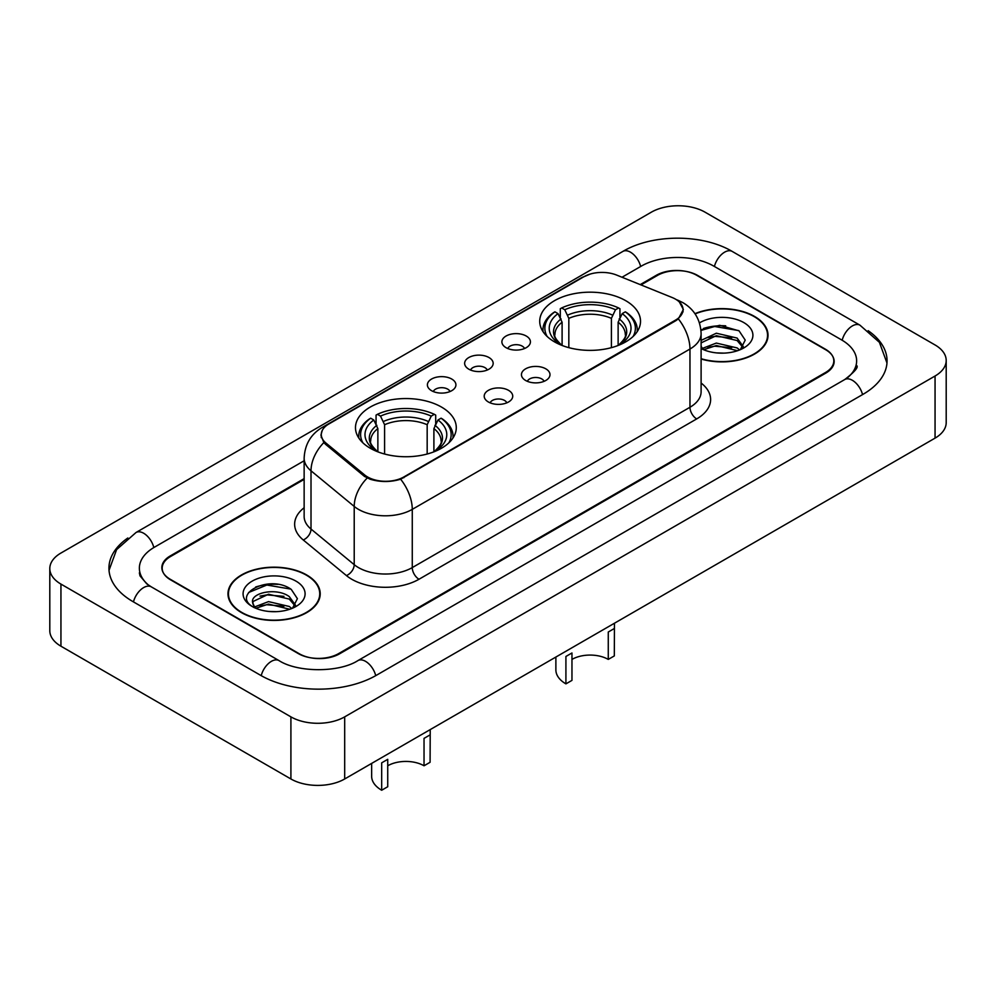 <?xml version="1.0" encoding="UTF-8"?>
<svg xmlns="http://www.w3.org/2000/svg" width="996" height="996" viewBox="0 0 996 996"><rect width="100%" height="100%" fill="white"/><g stroke="black" fill="none" stroke-linecap="round" stroke-linejoin="round"><path stroke-width="1.49" d="M441.514 407.078A50.398 29.096 0 0 0 386.597 400.766A50.398 29.096 0 0 0 355.485 427.645A50.398 29.096 0 0 0 370.238 448.225A50.398 29.096 0 0 0 425.168 454.525A50.398 29.096 0 0 0 456.28 427.645A50.398 29.096 0 0 0 441.514 407.078M625.762 300.705A50.398 29.096 0 0 0 570.833 294.393A50.398 29.096 0 0 0 539.72 321.285A50.398 29.096 0 0 0 554.486 341.852A50.398 29.096 0 0 0 609.403 348.164A50.398 29.096 0 0 0 640.515 321.285A50.398 29.096 0 0 0 625.762 300.705M506.068 347.679A14.268 8.229 180 0 1 503.241 345.351A14.268 8.229 180 0 1 507.96 335.117A14.268 8.229 180 0 1 526.237 336.026A14.268 8.229 180 0 1 529.075 345.351A14.268 8.229 180 0 1 506.068 347.679M524.506 348.525A8.553 4.943 0 0 0 522.203 346.122A8.553 4.943 0 0 0 513.774 344.877A8.553 4.943 0 0 0 507.811 348.525M468.817 369.18A14.268 8.229 180 0 1 465.991 366.852A14.268 8.229 180 0 1 470.71 356.618A14.268 8.229 180 0 1 488.986 357.539A14.268 8.229 180 0 1 491.825 366.852A14.268 8.229 180 0 1 468.817 369.18M487.256 370.039A8.553 4.943 0 0 0 484.952 367.636A8.553 4.943 0 0 0 476.524 366.379A8.553 4.943 0 0 0 470.56 370.039M431.567 390.693A14.268 8.229 180 0 1 428.741 388.365A14.268 8.229 180 0 1 433.459 378.131A14.268 8.229 180 0 1 451.736 379.04A14.268 8.229 180 0 1 454.574 388.365A14.268 8.229 180 0 1 431.567 390.693M450.005 391.54A8.553 4.943 0 0 0 447.702 389.137A8.553 4.943 0 0 0 439.273 387.88A8.553 4.943 0 0 0 433.31 391.54M525.639 380.484A14.268 8.229 180 0 1 522.8 378.156A14.268 8.229 180 0 1 527.531 367.91A14.268 8.229 180 0 1 545.808 368.831A14.268 8.229 180 0 1 548.634 378.156A14.268 8.229 180 0 1 525.639 380.484M544.065 381.331A8.553 4.943 0 0 0 541.774 378.928A8.553 4.943 0 0 0 533.346 377.671A8.553 4.943 0 0 0 527.37 381.331M488.389 401.986A14.268 8.229 180 0 1 485.55 399.657A14.268 8.229 180 0 1 490.281 389.424A14.268 8.229 180 0 1 508.558 390.345A14.268 8.229 180 0 1 511.384 399.657A14.268 8.229 180 0 1 488.389 401.986M506.815 402.845A8.553 4.943 0 0 0 504.524 400.429A8.553 4.943 0 0 0 496.095 399.184A8.553 4.943 0 0 0 490.119 402.845M672.088 297.493A25.672 14.828 180 0 1 675.512 299.149A25.672 14.828 180 0 1 683.032 309.632A25.672 14.828 180 0 1 675.512 320.114L403.866 476.947A25.672 14.828 180 0 1 364.673 474.968L325.904 443.008A25.672 14.828 180 0 1 321.272 434.505A25.672 14.828 180 0 1 328.792 424.022L583.83 276.764A25.672 14.828 180 0 1 616.723 275.108L672.088 297.493M304.141 479.4L170.54 556.527A28.523 16.471 0 0 0 162.186 568.181A28.523 16.471 0 0 0 170.54 579.821L298.302 653.588A28.523 16.471 0 0 0 338.64 653.588L825.46 372.529A28.523 16.471 0 0 0 833.814 360.876A28.523 16.471 0 0 0 825.46 349.235L697.698 275.469A28.523 16.471 0 0 0 657.36 275.469L640.988 284.918M847.148 378.044A51.344 29.643 0 0 0 856.635 360.876A51.344 29.643 0 0 0 841.595 339.91L713.846 266.156A51.344 29.643 0 0 0 641.225 266.156L622.014 277.249M304.141 460.775L154.405 547.215A51.344 29.643 0 0 0 139.365 568.181A51.344 29.643 0 0 0 148.852 585.349M290.907 716.859A38.035 21.962 0 0 0 344.691 716.859L935.057 376.015A38.035 21.962 0 0 0 946.2 360.49A38.035 21.962 0 0 0 935.057 344.965L705.093 212.198A38.035 21.962 0 0 0 651.309 212.198L60.943 553.041A38.035 21.962 0 0 0 49.8 568.567A38.035 21.962 0 0 0 60.943 584.092L290.907 716.859L290.907 778.972A38.035 21.962 0 0 0 344.691 778.972L935.057 438.128A38.035 21.962 0 0 0 946.2 422.603L946.2 360.49M49.8 568.567L49.8 630.68A38.035 21.962 0 0 0 60.943 646.205L290.907 778.972M127.849 537.989A81.784 47.21 0 0 0 108.938 568.181A81.784 47.21 0 0 0 132.891 601.572L260.641 675.325A81.784 47.21 0 0 0 376.301 675.325L863.109 394.267A81.784 47.21 0 0 0 887.063 360.876A81.784 47.21 0 0 0 868.151 330.684M701.109 359.021A46.115 26.631 0 0 0 768.028 335.254A46.115 26.631 0 0 0 754.52 316.429A46.115 26.631 0 0 0 694.934 313.665M306.706 574.978A46.115 26.631 0 0 0 256.445 569.202A46.115 26.631 0 0 0 227.972 593.803A46.115 26.631 0 0 0 241.48 612.627A46.115 26.631 0 0 0 291.741 618.404A46.115 26.631 0 0 0 320.214 593.803A46.115 26.631 0 0 0 306.706 574.978M228.445 596.193A46.115 26.631 0 0 0 228.283 596.903M679.359 301.987L683.368 309.482L678.338 318.882L675.848 320.687L400.641 479.213C390.457 482.276 380.285 482.276 370.114 479.213L364.337 476.287L325.568 444.328L323.849 442.573L320.936 435.165L322.243 430.446M304.141 478.628L170.204 555.955A28.523 16.471 0 0 0 161.85 567.596A28.523 16.471 0 0 0 170.204 579.249L299.31 653.774A28.523 16.471 0 0 0 339.648 653.774L825.796 373.102A28.523 16.471 0 0 0 834.15 361.461A28.523 16.471 0 0 0 825.796 349.808L696.69 275.282A28.523 16.471 0 0 0 656.352 275.282L640.204 284.607M319.89 596.903A46.115 26.631 0 0 0 319.741 596.193M767.717 338.366A46.115 26.631 0 0 0 767.555 337.656M277.896 584.378A38.035 21.962 0 0 0 255.636 587.018M725.711 325.829A38.035 21.962 0 0 0 703.45 328.481M701.109 358.709A45.642 26.357 0 0 0 767.555 335.254A45.642 26.357 0 0 0 754.184 316.628A45.642 26.357 0 0 0 695.108 313.927M716.722 352.908L723.968 353.119M702.504 348.351L716.348 343.072L737.115 347.928L739.63 349.945M703.774 349.683L716.348 345.537L737.563 350.704M701.109 346.16A21.501 12.413 0 0 0 703.96 349.857M701.109 340.408L716.348 333.212L737.115 338.067L743.277 346.596M701.109 342.873L716.348 335.677L737.115 340.532L742.792 347.243M701.109 348.538A31.001 17.903 0 0 0 743.838 347.915A31.001 17.903 0 0 0 743.838 322.604A31.001 17.903 0 0 0 699.466 322.903M740.352 349.646L745.22 340.109L739.069 330.846L719.747 325.306L700.923 329.85M702.715 349.322L701.109 347.604M700.972 330.435L714.655 326.489L738.646 330.572M707.82 337.582L714.655 336.349L731.786 337.818M707.82 347.442L714.655 346.21L731.786 347.679M241.816 612.44A45.642 26.357 0 0 0 291.554 618.143A45.642 26.357 0 0 0 319.741 593.803A45.642 26.357 0 0 0 306.37 575.165A45.642 26.357 0 0 0 256.619 569.451A45.642 26.357 0 0 0 228.445 593.803A45.642 26.357 0 0 0 241.816 612.44M268.895 611.444L276.141 611.669M254.677 606.9L268.522 601.621L289.288 606.477L291.803 608.494M255.96 608.232L268.522 604.086L289.749 609.253M254.901 607.859L252.673 602.655A21.501 12.413 0 0 0 256.146 608.394M295.463 605.145L289.288 596.616C276.39 586.993 249.834 592.931 252.673 602.655L252.598 601.709M252.735 602.954L253.333 601.36L268.522 594.226L289.288 599.082L294.978 605.78M292.538 608.195L297.393 598.646L291.255 589.395C269.493 573.758 230.835 594.363 253.158 607L254.266 607.672M296.011 581.141A31.001 17.903 0 0 0 252.162 581.141A31.001 17.903 0 0 0 252.162 606.464A31.001 17.903 0 0 0 296.011 606.464A31.001 17.903 0 0 0 296.011 581.141M248.626 592.508L266.841 585.025L290.832 589.109M260.006 596.131L266.841 594.886L283.972 596.355M260.006 605.991L266.841 604.746L283.972 606.228M614.457 623.222L614.32 655.916L608.27 659.414A25.672 14.828 0 0 0 571.965 659.414M571.965 652.978L571.965 680.38L565.915 683.866L565.915 656.464L571.965 652.978M608.27 659.414L608.27 632.012L614.32 628.513M562.105 345.463L562.105 322.243L558.034 313.628A40.886 23.605 0 0 0 558.034 342.91L557.274 343.346M560.3 317.525L560.3 308.723L561.657 307.951A45.268 26.133 0 0 1 618.591 307.951L615.478 309.744A40.886 23.605 0 0 0 564.769 309.744L568.828 318.359L568.828 347.654M611.407 347.654L611.407 318.359L615.478 309.744M547.153 336.486A45.268 26.133 0 0 1 554.921 311.835L553.577 312.607A47.161 27.228 0 0 0 542.957 329.825A47.161 27.228 0 0 0 543.069 331.705M618.591 307.951L619.935 308.723L619.935 317.525M554.921 311.835L558.034 313.628M564.769 309.744L561.657 307.951M558.034 342.91L561.769 345.338M637.166 331.705A47.161 27.228 0 0 0 637.278 329.825A47.161 27.228 0 0 0 626.658 312.607L625.314 311.835A45.268 26.133 0 0 1 633.083 336.486M622.961 343.346L622.201 342.91A40.886 23.605 0 0 0 622.201 313.628L625.314 311.835M618.466 345.338L622.201 342.91M622.201 313.628L618.13 322.243L618.13 345.463M555.88 657.049L555.88 669.897A34.238 19.758 0 0 0 565.915 683.866M430.222 729.595L430.085 762.289L424.035 765.775A25.672 14.828 0 0 0 387.73 765.775M387.73 759.338L387.73 786.74L381.68 790.239L381.68 762.836L387.73 759.338M424.035 765.775L424.035 738.372L430.085 734.886M377.87 451.835L377.87 428.616L373.799 420.001A40.886 23.605 0 0 0 373.799 449.271L373.039 449.719M376.065 423.898L376.065 415.095L377.409 414.324A45.268 26.133 0 0 1 434.343 414.324L431.231 416.116A40.886 23.605 0 0 0 380.522 416.116L384.593 424.732L384.593 454.027M427.172 454.027L427.172 424.732L431.231 416.116M362.918 442.859A45.268 26.133 0 0 1 370.686 418.195L369.342 418.967A47.161 27.228 0 0 0 358.722 436.186A47.161 27.228 0 0 0 358.834 438.078M434.343 414.324L435.7 415.095L435.7 423.898M370.686 418.195L373.799 420.001M380.522 416.116L377.409 414.324M373.799 449.271L377.534 451.711M452.931 438.078A47.161 27.228 0 0 0 453.043 436.186A47.161 27.228 0 0 0 442.423 418.967L441.079 418.195A45.268 26.133 0 0 1 448.847 442.859M438.726 449.719L437.966 449.271A40.886 23.605 0 0 0 437.966 420.001L441.079 418.195M434.231 451.711L437.966 449.271M437.966 420.001L433.895 428.616L433.895 451.835M371.645 763.409L371.645 776.258A34.238 19.758 0 0 0 381.68 790.239M325.904 443.008L325.904 444.602M364.673 474.968L364.673 476.561M403.866 476.947L403.866 477.719M675.512 320.114L675.512 320.874M375.729 675.649A15.214 8.79 -120 0 0 357.925 660.597C339.225 672.698 297.717 672.698 279.005 660.597L151.255 586.831L146.761 583.855L140 575.875L139.365 572.837M261.213 675.649A15.214 8.79 -60 0 1 271.398 661.344A15.214 8.79 -60 0 1 279.005 660.597M133.464 601.895A15.214 8.79 -60 0 1 143.648 587.59A15.214 8.79 -60 0 1 151.255 586.831M109.025 570.322L116.594 549.63L136.041 532.486A15.214 8.79 60 0 1 153.832 547.551M136.041 532.486L622.861 251.428A15.214 8.79 60 0 1 640.652 266.48M622.861 251.428C652.529 233.774 702.529 233.774 732.209 251.428A15.214 8.79 120 0 0 724.602 252.175A15.214 8.79 120 0 0 714.418 266.48M886.975 363.017L879.406 342.338L859.959 325.182A15.214 8.79 120 0 0 852.352 325.941A15.214 8.79 120 0 0 842.168 340.246M862.536 394.59A15.214 8.79 -120 0 0 844.745 379.538L357.925 660.597M344.691 778.972L344.691 716.859M60.943 646.205L60.943 584.092M935.057 438.128L935.057 376.015M701.109 383.037A47.547 27.452 180 0 1 696.69 418.918L418.992 579.249A9.512 5.49 60 0 1 412.269 567.596L689.967 407.264A38.035 21.962 0 0 0 701.109 391.739L701.109 333.511A38.035 21.962 180 0 1 689.967 349.036A33.279 19.21 -120 0 0 678.338 318.882M418.992 579.249A47.547 27.452 180 0 1 351.75 579.249A47.547 27.452 180 0 1 346.421 575.576L303.232 539.957A47.547 27.452 180 0 1 304.141 507.748M358.473 567.596A38.035 21.962 0 0 0 412.269 567.596L412.269 509.367A38.035 21.962 180 0 1 358.473 509.367A38.035 21.962 180 0 1 354.215 506.429L311.013 470.809A38.035 21.962 180 0 1 304.141 458.222L304.141 516.451A38.035 21.962 0 0 0 311.013 529.05L354.215 564.67A38.035 21.962 0 0 0 358.473 567.596M701.109 333.511C700.462 319.828 694.461 309.582 683.082 302.747L678.276 300.406A33.279 15.587 112 0 0 676.857 299.995M400.641 479.213A33.279 19.21 60 0 1 412.269 509.367L689.967 349.036L689.967 407.264A9.512 5.49 60 0 0 696.69 418.918M325.754 426.126A33.279 19.21 -120 0 0 322.169 427.458C310.789 434.281 304.776 444.54 304.141 458.222M322.169 427.458L581.378 277.809A33.279 19.21 60 0 1 583.893 276.739M323.849 442.573A33.279 22.261 129.5 0 0 311.013 470.809L311.013 529.05A9.512 6.362 -50.5 0 1 303.232 539.957M367.175 478.055A33.279 22.261 129.5 0 0 354.215 506.429L354.215 564.67A9.512 6.362 -50.5 0 1 346.421 575.576M562.105 322.243A35.184 20.318 0 0 0 554.934 334.531C553.975 336.337 556.092 339.736 561.283 344.765M611.407 318.359A35.184 20.318 0 0 0 568.828 318.359M561.109 318.919A36.578 21.115 0 0 0 561.109 344.653M612.403 315.047A36.578 21.115 0 0 0 567.832 315.047M619.126 344.653A36.578 21.115 0 0 0 619.126 318.919M618.952 344.765C624.143 339.748 626.26 336.337 625.301 334.531A35.184 20.318 0 0 0 618.13 322.243M377.87 428.616A35.184 20.318 0 0 0 370.699 440.904C369.74 442.697 371.857 446.108 377.048 451.138M427.172 424.732A35.184 20.318 0 0 0 384.593 424.732M376.874 425.292A36.578 21.115 0 0 0 376.874 451.026M428.168 421.408A36.578 21.115 0 0 0 383.597 421.408M434.891 451.026A36.578 21.115 0 0 0 434.891 425.292M434.717 451.138C439.908 446.121 442.025 442.71 441.066 440.904A35.184 20.318 0 0 0 433.895 428.616M321.272 434.505L321.272 437.655M683.032 309.632L683.032 311.897M856.635 365.532C858.751 367.076 854.792 371.745 844.745 379.538M732.209 251.428L859.959 325.182M581.378 277.809L590.068 274.124M678.276 300.406L676.209 299.572M767.555 339.076L767.555 335.254M319.741 597.612L319.741 593.803M228.445 597.612L228.445 593.803M542.957 331.531L542.957 329.825M637.278 331.531L637.278 329.825M358.722 437.904L358.722 436.186M453.043 437.904L453.043 436.186"/></g></svg>
